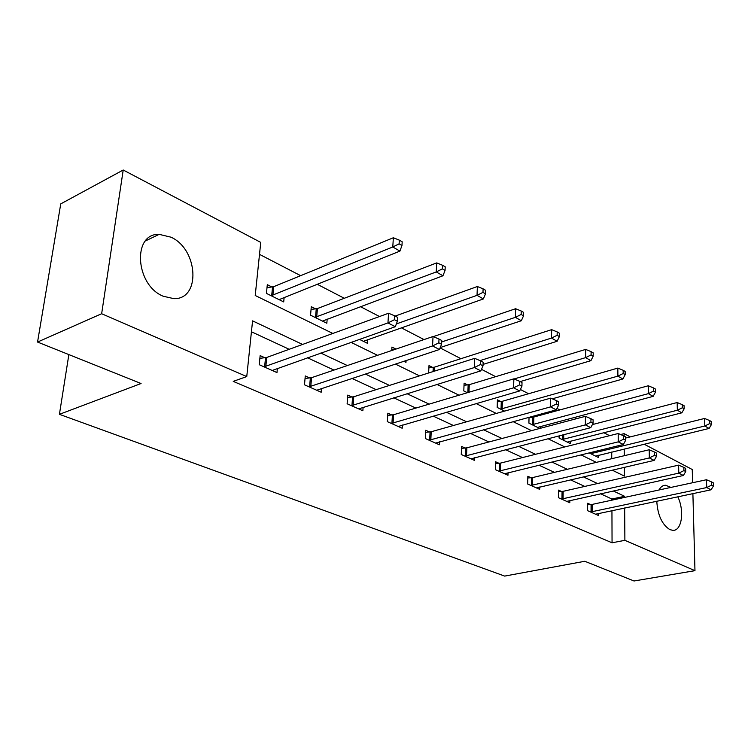 <?xml version="1.0" encoding="UTF-8"?>
<svg xmlns="http://www.w3.org/2000/svg" width="751" height="751" viewBox="0 0 751 751"><rect width="100%" height="100%" fill="white"/><g stroke="black" fill="none" stroke-linecap="round" stroke-linejoin="round"><path stroke-width="1.13" d="M677.796 496.787C684.705 510.915 681.814 531.201 672.765 530.337L669.817 529.596C662.016 524.602 657.669 515.13 656.778 501.208M659.002 489.99C660.692 486.817 662.908 485.24 665.658 485.259L670.943 487.408M163.202 296.232C135.218 285.005 132.157 233.185 159.156 234.35L171.003 237.185C198.32 249.341 201.024 299.574 173.875 298.654L163.202 296.232M692.891 493.614L694.966 570.666L634.032 580.992L584.794 561.269L504.672 576.092L59.423 414.327L141.066 383.517L37.55 342.052L60.756 203.887L123.211 170.008L260.757 242.404L255.218 295.49L332.843 333.463M609.568 435.674L603.738 432.66M576.684 418.645L574.271 417.396M559.852 409.924L556.979 408.441M528.591 393.731L520.377 389.478M495.66 376.673L481.494 369.342M460.926 358.687L440.095 347.901M424.024 339.574L401.231 327.765M379.518 316.528L360.396 306.624M344.296 298.278L317.044 284.169M300.635 275.664L259.508 254.364M620.589 434.529L624.109 433.646L630.277 436.894M644.142 444.188L692.244 469.506L692.6 482.733M68.857 354.594L59.423 414.327M611.746 458.692L611.727 452.046M271.993 287.032L267.309 284.685L266.427 293.388L283.709 301.93L284.15 297.283M315.711 308.905L311.29 306.699L310.557 315.195L326.835 323.249L327.183 319.025M359.457 339.368L367.53 343.357L367.793 339.499M403.766 361.269L405.972 362.358L406.075 360.508M391.731 350.52L391.938 347.046L395.88 349.018M428.624 372.975L428.999 365.596L432.726 367.464M467.648 384.934L464.109 383.16L463.799 390.942L467.385 392.717M500.776 401.513L497.415 399.832L497.19 407.446L504.588 411.107M529.033 417.312L528.911 423.132L539.716 428.464M532.262 417.265L531.173 416.721M540.701 428.201L540.739 426.343M559.11 435.852L559.082 438.04L570.3 443.588L570.319 441.147M589.103 452.881L598.5 457.528L598.5 455.247M302.578 344.446L252.571 320.865L246.76 376.57L233.232 381.377L612.056 542.795L611.943 510.624M611.905 500.157L611.896 499.03L600.556 493.764M584.738 486.423L570.535 479.833M554.435 472.37L538.918 465.169M522.536 457.566L505.583 449.699M488.92 441.964L470.379 433.365M453.426 425.498L433.158 416.092M415.894 408.084L393.721 397.795M376.157 389.638L351.881 378.382M333.998 370.083L307.403 357.739M289.21 349.299L251.435 331.773M264.953 357.776L260.146 355.608L259.226 364.695L276.969 372.58L277.372 368.347M309.797 377.997L305.272 375.951L304.493 384.812L321.193 392.238L321.503 388.389M352.031 397.035L347.76 395.11L347.122 403.766L362.864 410.759L363.099 407.258M391.881 415.003L387.854 413.191L387.328 421.64L402.189 428.248L402.376 425.028M429.544 431.985L425.733 430.267L425.319 438.528L439.373 444.77L439.513 441.813M465.198 448.056L461.583 446.432L461.264 454.505L474.585 460.429L474.679 457.688M498.993 463.292L495.566 461.752L495.331 469.647L507.967 475.27L508.033 472.726M531.079 477.758L527.822 476.294L527.662 484.019L539.669 489.361L539.706 486.995M561.57 491.511L558.481 490.112L558.387 497.678L569.802 502.757L569.821 500.551M590.596 504.597L587.648 503.264L587.629 510.68L598.5 515.515L598.5 513.449M37.55 342.052L101.648 313.73L123.211 170.008M694.966 570.666L624.888 540.326L624.654 507.958M612.056 542.795L624.888 540.326M246.76 376.57L101.648 313.73M624.579 497.415L624.569 496.289L613.276 490.966M597.514 483.531L583.358 476.857M567.324 469.291L551.854 461.996M535.529 454.299L518.622 446.329M502.006 438.49L483.513 429.769M466.596 421.79L446.366 412.252M429.14 404.132L407.004 393.693M389.459 385.413L365.211 373.979M347.347 365.559L320.771 353.026M612.234 470.154L624.419 476.106L624.353 467.338M624.269 455.707L624.222 449.014M624.128 436.096L624.109 433.646M351.008 342.353L377.537 355.326M395.355 364.047L419.518 375.866M436.998 384.418L459.039 395.204M476.19 403.587L496.308 413.435M513.13 421.658L531.501 430.652M548.005 438.725L564.79 446.939M580.992 454.862L596.332 462.372M611.896 499.03L624.569 496.289M264.052 366.835L387.957 322.921L395.308 326.713L272.228 370.468M259.865 358.349L266.727 357.448L388.577 313.242L387.957 322.921L394.435 319.701L397.373 321.231L397.608 317.354L394.679 315.824L394.435 319.701M394.679 315.824L388.577 313.242M395.308 326.713L397.373 321.231M279.09 299.64L399.936 251.097L392.782 246.995L393.364 237.748L273.73 286.666L266.999 287.68M399.11 243.84L401.963 245.493L402.189 241.803L399.335 240.142L399.11 243.84L392.782 246.995L271.13 295.706M401.963 245.493L399.936 251.097M393.364 237.748L399.335 240.142M309.036 386.831L432.557 345.958L439.438 349.506L316.725 390.248M305.047 378.495L311.543 377.687L433.027 336.523L432.557 345.958L438.828 342.841L441.579 344.268L441.757 340.503L439.006 339.058L438.828 342.841M439.006 339.058L433.027 336.523M439.438 349.506L441.579 344.268M351.402 405.671L474.36 367.549L480.818 370.881L358.649 408.891M347.591 397.476L353.759 396.753L474.707 358.349L474.36 367.549L480.433 364.526L483.015 365.868L483.137 362.198L480.565 360.846L480.433 364.526M480.565 360.846L474.707 358.349M480.818 370.881L483.015 365.868M322.479 321.09L442.949 275.777L436.247 271.928L436.688 262.906L317.429 308.558L311.055 309.478M442.377 268.877L445.052 270.426L445.221 266.821L442.546 265.263L442.377 268.877L436.247 271.928L314.979 317.382M445.052 270.426L442.949 275.777M436.688 262.906L442.546 265.263M363.409 341.32L483.344 298.945L477.035 295.331L477.364 286.516L395.167 316.077M482.977 292.374L485.493 293.829L485.615 290.308L483.1 288.844L482.977 292.374L477.035 295.331L396.359 323.925M485.493 293.829L483.344 298.945M477.364 286.516L483.1 288.844M391.374 423.433L513.618 387.816L519.692 390.952L398.218 426.474M387.713 415.387L393.58 414.74L513.844 378.842L513.618 387.816L519.514 384.897L521.936 386.155L522.011 382.569L519.598 381.301L519.514 384.897M519.598 381.301L513.844 378.842M519.692 390.952L521.936 386.155M429.14 440.227L550.558 406.901L556.275 409.849L435.608 443.099M425.629 432.332L431.224 431.741L550.68 398.143L550.558 406.901L556.275 404.057L558.556 405.249L558.603 401.747L556.322 400.555L556.275 404.057M556.322 400.555L550.68 398.143M556.275 409.849L558.556 405.249M464.888 456.11L585.376 424.878L590.765 427.666L471.018 458.842M461.508 448.366L466.85 447.831L585.404 416.326L585.376 424.878L590.934 422.128L593.083 423.245L593.093 419.828L590.943 418.701L590.934 422.128M590.943 418.701L585.404 416.326M590.765 427.666L593.083 423.245M396.265 348.98L391.787 349.468M440.236 347.553L521.335 320.743L515.393 317.335L515.608 308.727L433.271 336.626M521.166 314.462L523.531 315.833L523.616 312.397L521.241 311.017L521.166 314.462L515.393 317.335L441.691 341.94M523.531 315.833L521.335 320.743M515.608 308.727L521.241 311.017M483.062 364.413L557.129 341.273L551.534 338.063L551.656 329.651L434.378 367.183L428.887 367.859M557.139 335.284L559.373 336.57L559.411 333.209L557.176 331.914L557.139 335.284L551.534 338.063L480.011 360.611M559.373 336.57L557.129 341.273M551.656 329.651L557.176 331.914M520.161 381.602L590.934 360.668L585.639 357.626L585.677 349.412L469.272 384.672L464.024 385.291M591.093 354.923L593.196 356.143L593.206 352.857L591.093 351.637L591.093 354.923L585.639 357.626L514.125 378.964M593.196 356.143L590.934 360.668M585.677 349.412L591.093 351.637M552.257 398.819L622.889 378.992L617.885 376.129L617.838 368.084L502.381 401.269L497.359 401.832M623.18 373.5L625.179 374.655L625.151 371.435L623.161 370.281L623.18 373.5L617.885 376.129L500.56 409.117M625.179 374.655L622.889 378.992M617.838 368.084L623.161 370.281M537.538 427.394L653.145 396.359L648.404 393.637L648.291 385.77L533.839 417.03L529.023 417.556M653.567 391.074L655.463 392.172L655.407 389.027L653.52 387.929L653.567 391.074L648.404 393.637L532.112 424.709M655.463 392.172L653.145 396.359M648.291 385.77L653.52 387.929M567.296 442.095L681.852 412.815L677.346 410.234L677.167 402.536L592.379 424.587M682.377 407.746L684.17 408.788L684.095 405.709L682.302 404.667L682.377 407.746L677.346 410.234L562.133 439.551M684.17 408.788L681.852 412.815M677.167 402.536L682.302 404.667M498.767 471.177L618.251 441.86L623.349 444.498L504.578 473.759M495.51 463.574L500.626 463.076L618.204 433.505L618.251 441.86L623.649 439.185L625.686 440.246L625.667 436.904L623.63 435.833L623.649 439.185M623.63 435.833L618.204 433.505M623.349 444.498L625.686 440.246M530.929 485.475L649.343 457.922L654.168 460.41L536.449 487.925M527.784 478.002L532.684 477.561L649.221 449.755L649.343 457.922L654.6 455.313L656.524 456.317L656.477 453.05L654.553 452.046L654.6 455.313M654.553 452.046L649.221 449.755M654.168 460.41L656.524 456.317M561.495 499.058L678.791 473.13L683.363 475.496L566.742 501.396M558.462 491.727L563.156 491.323L678.613 465.141L678.791 473.13L683.917 470.595L685.738 471.544L685.663 468.352L683.832 467.394L683.917 470.595M683.832 467.394L678.613 465.141M683.363 475.496L685.738 471.544M590.577 511.994L706.729 487.559L711.066 489.802L595.581 514.219M587.648 504.794L592.154 504.419L706.484 479.739L706.729 487.559L711.713 485.09L713.45 485.991L713.347 482.865L711.619 481.954L711.713 485.09M711.619 481.954L706.484 479.739M711.066 489.802L713.45 485.991M595.637 456.11L709.104 428.455L704.823 426.005L704.588 418.457L625.667 438.03M709.723 423.573L711.432 424.559L711.338 421.546L709.629 420.551L709.723 423.573L704.823 426.005L590.718 453.679M711.432 424.559L709.104 428.455M704.588 418.457L709.629 420.551M264.624 366.779L265.525 357.72M265.835 366.516L266.727 357.448M273.73 286.666L272.876 295.35M272.547 286.957L271.684 295.641M309.6 386.774L310.351 377.941M310.792 386.53L311.543 377.687M351.947 405.615L352.576 396.979M353.139 405.39L353.759 396.753M317.429 308.558L316.706 317.044M316.255 308.839L315.533 317.316M391.909 423.386L392.416 414.956M393.073 423.179L393.58 414.74M429.666 440.18L430.07 431.938M430.821 439.983L431.224 431.741M465.404 456.073L465.714 448.018M466.54 455.885L466.85 447.831M434.378 367.183L434.181 371.21M433.243 367.408L433.036 371.576M469.272 384.672L468.981 392.238M468.155 384.878L467.854 392.576M502.381 401.269L502.166 408.873M501.274 401.466L501.058 409.07M533.839 417.03L533.698 424.484M532.75 417.218L532.6 424.662M563.738 434.66L563.691 439.335M562.659 434.932L562.612 439.504M499.274 471.14L499.499 463.254M500.401 470.961L500.626 463.076M531.426 485.437L531.577 477.72M532.534 485.277L532.684 477.561M561.983 499.03L562.058 491.473M563.081 498.871L563.156 491.323M591.056 511.957L591.075 504.559M592.145 511.816L592.154 504.419M592.257 452.102L592.257 453.473M591.197 452.365L591.187 453.642M665.658 485.259L662.861 485.869M159.156 234.35L145.441 240.949"/></g></svg>
